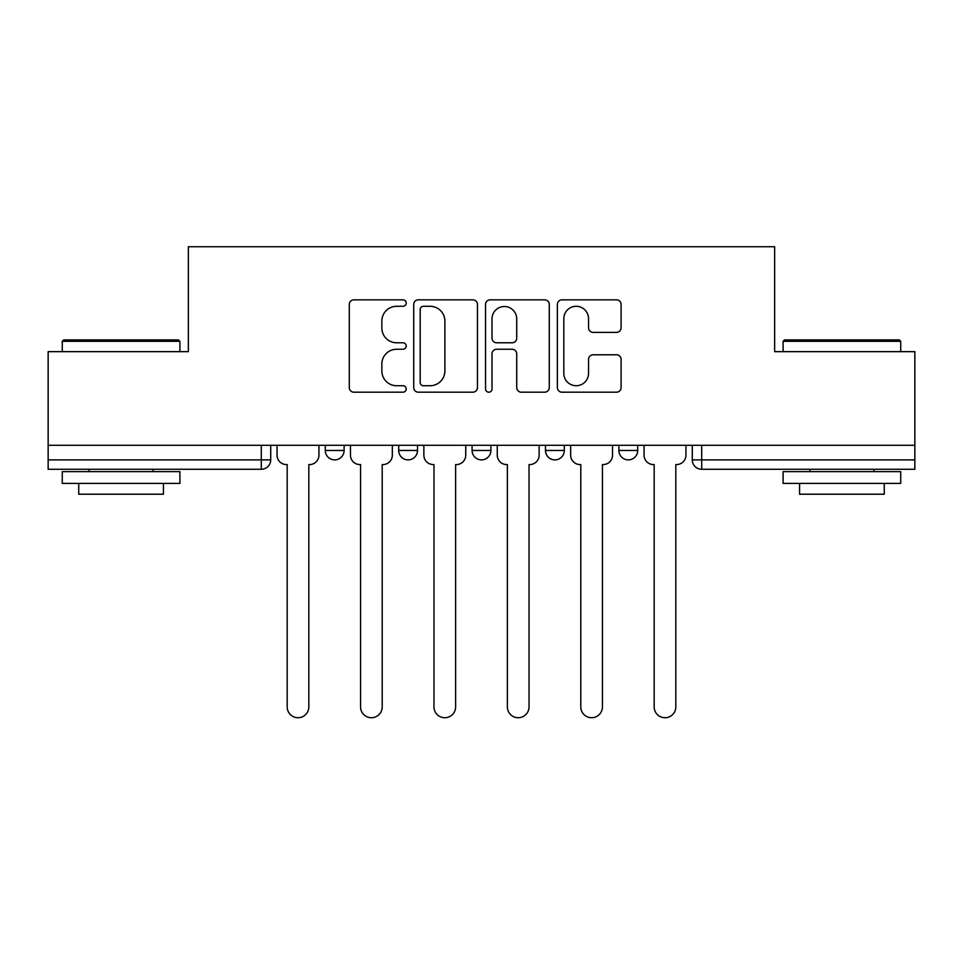 <?xml version="1.0" encoding="UTF-8"?>
<svg xmlns="http://www.w3.org/2000/svg" width="963" height="963" viewBox="0 0 963 963"><rect width="100%" height="100%" fill="white"/><g stroke="black" fill="none" stroke-linecap="round" stroke-linejoin="round"><path stroke-width="1.44" d="M406.217 303.056A3.238 3.238 0 0 0 402.991 299.83L353.915 299.83A4.622 4.622 0 0 0 349.292 304.44L349.292 387.571A4.622 4.622 0 0 0 353.915 392.194L402.991 392.194A3.238 3.238 0 0 0 406.217 388.956A3.238 3.238 0 0 0 402.991 385.73L396.636 385.73A14.782 14.782 0 0 1 381.854 370.948L381.854 364.026A14.782 14.782 0 0 1 396.636 349.244L402.991 349.244A3.238 3.238 0 0 0 406.217 346.006A3.238 3.238 0 0 0 402.991 342.78L396.636 342.78A14.782 14.782 0 0 1 381.854 327.998L381.854 321.064A14.782 14.782 0 0 1 396.636 306.294L402.991 306.294A3.238 3.238 0 0 0 406.217 303.056M545.491 445.291L545.491 450.467L564.306 450.467A9.413 9.413 0 0 1 554.905 459.881A9.413 9.413 0 0 1 545.491 450.467L545.491 445.291M616.476 332.379A4.622 4.622 0 0 0 621.099 327.769L621.099 304.44A4.622 4.622 0 0 0 616.476 299.83L561.983 299.83A4.622 4.622 0 0 0 557.36 304.44L557.36 387.571A4.622 4.622 0 0 0 561.983 392.194L616.476 392.194A4.622 4.622 0 0 0 621.099 387.571L621.099 359.404A4.622 4.622 0 0 0 616.476 354.781L593.148 354.781A4.622 4.622 0 0 0 588.537 359.404L588.537 373.379A12.35 12.35 0 0 1 576.175 385.73A12.35 12.35 0 0 1 563.824 373.379L563.824 318.645A12.35 12.35 0 0 1 576.175 306.294A12.35 12.35 0 0 1 588.537 318.645L588.537 327.769A4.622 4.622 0 0 0 593.148 332.379L616.476 332.379M48.15 445.291L48.15 351.651L188.363 351.651L188.363 246.733L774.637 246.733L774.637 351.651L914.85 351.651L914.85 445.291L48.15 445.291L48.15 459.881L270.711 459.881L270.711 445.291L270.711 459.881A9.413 9.413 0 0 1 261.298 469.282L48.15 469.282L48.15 459.881M477.455 304.44A4.622 4.622 0 0 0 472.845 299.83L418.339 299.83A4.622 4.622 0 0 0 413.729 304.44L413.729 387.571A4.622 4.622 0 0 0 418.339 392.194L472.845 392.194A4.622 4.622 0 0 0 477.455 387.571L477.455 304.44M490.155 299.83L544.661 299.83A4.622 4.622 0 0 1 549.271 304.44L549.271 387.571A4.622 4.622 0 0 1 544.661 392.194L521.332 392.194A4.622 4.622 0 0 1 516.722 387.571L516.722 353.866A4.622 4.622 0 0 0 512.099 349.244L496.631 349.244A4.622 4.622 0 0 0 492.009 353.866L492.009 388.956A3.238 3.238 0 0 1 488.771 392.194A3.238 3.238 0 0 1 485.545 388.956L485.545 304.44A4.622 4.622 0 0 1 490.155 299.83M692.289 445.291L692.289 459.881L914.85 459.881L914.85 469.282L701.702 469.282A9.413 9.413 0 0 1 692.289 459.881M914.85 445.291L914.85 459.881M637.711 445.291L637.711 450.467A9.413 9.413 0 0 1 628.297 459.881A9.413 9.413 0 0 1 618.896 450.467A9.413 9.413 0 0 0 628.297 459.881A9.413 9.413 0 0 0 637.711 450.467L637.711 445.291M618.896 445.291L618.896 450.467L637.711 450.467M564.306 445.291L564.306 450.467M490.913 445.291L490.913 450.467A9.413 9.413 0 0 1 481.5 459.881A9.413 9.413 0 0 1 472.087 450.467A9.413 9.413 0 0 0 481.5 459.881A9.413 9.413 0 0 0 490.913 450.467L472.087 450.467L472.087 445.291M398.694 445.291L398.694 450.467L417.509 450.467L417.509 445.291L417.509 450.467A9.413 9.413 0 0 1 408.095 459.881A9.413 9.413 0 0 1 398.694 450.467A9.413 9.413 0 0 0 408.095 459.881M325.289 445.291L325.289 450.467L344.104 450.467L344.104 445.291L344.104 450.467A9.413 9.413 0 0 1 334.703 459.881A9.413 9.413 0 0 1 325.289 450.467A9.413 9.413 0 0 0 334.703 459.881M261.298 445.291L261.298 469.282A9.413 9.413 0 0 0 270.711 459.881M423.419 306.294A3.238 3.238 0 0 0 420.193 309.52L420.193 382.492A3.238 3.238 0 0 0 423.419 385.73L430.124 385.73A14.782 14.782 0 0 0 444.894 370.948L444.894 321.064A14.782 14.782 0 0 0 430.124 306.294L423.419 306.294M516.722 318.873A12.35 12.35 0 0 0 504.359 306.523A12.35 12.35 0 0 0 492.009 318.873L492.009 338.157A4.622 4.622 0 0 0 496.631 342.78L512.099 342.78A4.622 4.622 0 0 0 516.722 338.157L516.722 318.873M277.055 455.174L277.055 445.291L277.055 455.174A9.413 9.413 0 0 0 286.468 464.575L287.179 464.575L287.179 706.902A10.822 10.822 0 0 0 298 717.724A10.822 10.822 0 0 0 308.822 706.902L308.822 464.575L309.52 464.575A9.413 9.413 0 0 0 318.934 455.174L318.934 445.291L318.934 455.174M286.468 464.575L287.179 464.575L287.179 706.902M308.822 706.902L308.822 464.575L309.52 464.575M350.46 455.174L350.46 445.291L350.46 455.174A9.413 9.413 0 0 0 359.873 464.575L360.571 464.575L360.571 706.902A10.822 10.822 0 0 0 371.393 717.724A10.822 10.822 0 0 0 382.215 706.902L382.215 464.575L382.925 464.575A9.413 9.413 0 0 0 392.338 455.174L392.338 445.291L392.338 455.174M423.864 455.174L423.864 445.291L423.864 455.174A9.413 9.413 0 0 0 433.266 464.575L433.976 464.575L433.976 706.902A10.822 10.822 0 0 0 444.798 717.724A10.822 10.822 0 0 0 455.619 706.902L455.619 464.575L456.33 464.575A9.413 9.413 0 0 0 465.743 455.174L465.743 445.291L465.743 455.174M359.873 464.575L360.571 464.575L360.571 706.902M382.215 706.902L382.215 464.575L382.925 464.575M433.266 464.575L433.976 464.575L433.976 706.902M455.619 706.902L455.619 464.575L456.33 464.575M62.27 341.299L63.678 339.891L178.48 339.891L179.9 341.299L62.27 341.299L62.27 351.651M179.9 483.402L62.27 483.402L62.27 471.641L179.9 471.641L179.9 483.402M163.433 483.402L163.433 494.224L78.737 494.224L78.737 483.402M783.1 341.299L784.52 339.891L899.322 339.891L900.73 341.299L783.1 341.299L783.1 351.651M900.73 483.402L783.1 483.402L783.1 471.641L900.73 471.641L900.73 483.402M884.263 483.402L884.263 494.224L799.567 494.224L799.567 483.402M497.257 455.174L497.257 445.291L497.257 455.174A9.413 9.413 0 0 0 506.67 464.575L507.381 464.575L507.381 706.902A10.822 10.822 0 0 0 518.202 717.724A10.822 10.822 0 0 0 529.024 706.902L529.024 464.575L529.734 464.575A9.413 9.413 0 0 0 539.136 455.174L539.136 445.291L539.136 455.174M570.662 455.174L570.662 445.291L570.662 455.174A9.413 9.413 0 0 0 580.075 464.575L580.785 464.575L580.785 706.902A10.822 10.822 0 0 0 591.607 717.724A10.822 10.822 0 0 0 602.429 706.902L602.429 464.575L603.127 464.575A9.413 9.413 0 0 0 612.54 455.174L612.54 445.291L612.54 455.174M644.066 455.174L644.066 445.291L644.066 455.174A9.413 9.413 0 0 0 653.48 464.575L654.178 464.575L654.178 706.902A10.822 10.822 0 0 0 665 717.724A10.822 10.822 0 0 0 675.821 706.902L675.821 464.575L676.532 464.575A9.413 9.413 0 0 0 685.945 455.174L685.945 445.291L685.945 455.174M506.67 464.575L507.381 464.575L507.381 706.902M529.024 706.902L529.024 464.575L529.734 464.575M580.075 464.575L580.785 464.575L580.785 706.902M602.429 706.902L602.429 464.575L603.127 464.575M653.48 464.575L654.178 464.575L654.178 706.902M675.821 706.902L675.821 464.575L676.532 464.575M701.702 445.291L701.702 469.282M179.9 351.651L179.9 341.299M153.081 471.641L153.081 469.282M89.09 471.641L89.09 469.282M900.73 351.651L900.73 341.299M873.91 471.641L873.91 469.282M809.919 471.641L809.919 469.282"/></g></svg>
